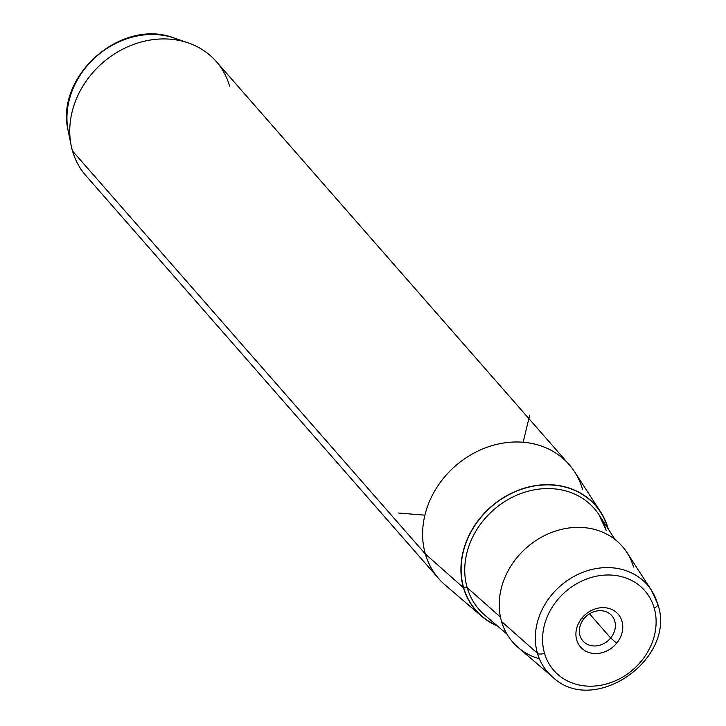 <?xml version="1.0" encoding="UTF-8"?>
<svg xmlns="http://www.w3.org/2000/svg" width="726" height="726" viewBox="0 0 726 726"><rect width="100%" height="100%" fill="white"/><g stroke="black" fill="none" stroke-linecap="round" stroke-linejoin="round"><path stroke-width="1.09" d="M610.684 638.009L589.512 613.833L610.684 638.009A19.194 16.362 -41.2 0 1 582.914 640.958A19.194 16.362 -41.2 0 1 584.031 618.634A19.194 16.362 -41.2 0 1 611.791 615.675A19.194 16.362 -41.2 0 1 610.684 638.009L616.683 643.191A24.965 21.29 -41.2 0 1 583.568 649.779A24.965 21.29 -41.2 0 1 582.007 617.989L584.031 618.634A19.194 16.362 138.8 0 0 585.229 643.073A19.194 16.362 138.8 0 0 610.684 638.009A19.194 16.362 138.8 0 0 609.486 613.57A19.194 16.362 138.8 0 0 584.031 618.634L582.007 617.989A24.965 21.29 -41.2 0 1 615.122 611.401A24.965 21.29 -41.2 0 1 616.683 643.191L610.684 638.009M481.71 616.301L445.21 585.047A86.621 73.861 -41.2 0 1 425.372 554.02L463.46 587.751L425.372 554.02A86.621 73.861 -41.2 0 1 473.016 453.614A86.621 73.861 -41.2 0 1 574.575 471.791L600.729 512.102A79.697 67.954 138.8 0 0 507.283 495.377A79.697 67.954 138.8 0 0 463.46 587.751A79.697 67.954 138.8 0 0 481.71 616.301A79.697 67.954 138.8 0 0 497.501 626.021A79.697 67.954 -41.2 0 1 463.46 587.751A79.697 67.954 -41.2 0 1 516.386 491.003A79.697 67.954 -41.2 0 1 608.016 528.129A79.697 67.954 138.8 0 0 600.729 512.102M608.27 529.036A79.697 67.954 138.8 0 0 608.016 528.129A79.697 67.954 -41.2 0 1 608.27 529.036M425.372 554.02L72.509 150.981A86.621 73.861 -41.2 0 1 115.588 53.234A86.621 73.861 -41.2 0 1 216.248 61.51L569.111 464.558A86.621 73.861 138.8 0 0 468.461 456.282A86.621 73.861 138.8 0 0 425.372 554.02A86.621 73.861 138.8 0 0 438.767 578.676L85.895 175.628A86.621 73.861 -41.2 0 1 72.509 150.981L425.372 554.02M582.506 489.215A86.621 73.861 138.8 0 0 569.111 464.558M654.19 607.971A60.476 51.564 -41.2 0 1 614.024 681.387A60.476 51.564 -41.2 0 1 544.491 653.209A60.476 51.564 -41.2 0 1 584.657 579.793A60.476 51.564 -41.2 0 1 654.19 607.971A5.772 2.804 -16.1 0 0 657.756 604.096A5.772 2.804 -16.1 0 0 657.575 603.714A66.238 56.474 138.8 0 0 651.512 590.383A66.238 56.474 138.8 0 0 573.858 576.489A66.238 56.474 138.8 0 0 537.431 653.264L501.548 621.483A72.763 62.046 -41.2 0 1 541.56 537.14A72.763 62.046 -41.2 0 1 626.874 552.404L651.512 590.383A66.238 56.474 -41.2 0 1 657.575 603.714A5.772 2.804 163.9 0 1 657.756 604.096A5.772 2.804 163.9 0 1 654.19 607.971A60.476 51.564 138.8 0 0 584.657 579.793A60.476 51.564 138.8 0 0 544.491 653.209A60.476 51.564 138.8 0 0 614.024 681.387A60.476 51.564 138.8 0 0 654.19 607.971M616.683 643.191A24.965 21.29 138.8 0 0 615.122 611.401A24.965 21.29 138.8 0 0 582.007 617.989A24.965 21.29 138.8 0 0 583.568 649.779A24.965 21.29 138.8 0 0 616.683 643.191M537.431 653.264A66.238 56.474 138.8 0 0 552.595 676.995A66.238 56.474 -41.2 0 1 537.431 653.264A5.772 2.804 -16.1 0 0 544.491 653.209A5.772 2.804 163.9 0 1 537.431 653.264A66.238 56.474 -41.2 0 1 573.858 576.489A66.238 56.474 -41.2 0 1 651.512 590.383L657.756 604.096C677.14 658.718 593.904 716.825 552.595 676.995L518.21 647.547A72.763 62.046 -41.2 0 1 501.548 621.483L537.431 653.264M229.634 86.167A86.621 73.861 138.8 0 0 188.415 42.961L174.503 38.142C121.641 17.252 54.532 76.003 68.244 131.161A78.517 66.946 -41.2 0 1 96.558 56.31A78.517 66.946 -41.2 0 1 174.503 38.142A78.517 66.946 138.8 0 0 96.558 56.31A78.517 66.946 138.8 0 0 68.244 131.161A78.517 66.946 138.8 0 0 69.451 136.043M188.415 42.961A86.621 73.861 138.8 0 0 102.42 62.999A86.621 73.861 138.8 0 0 71.184 145.59A86.621 73.861 138.8 0 0 72.509 150.981M463.66 587.67A79.479 67.763 138.8 0 0 496.965 625.558A79.479 67.763 -41.2 0 1 463.66 587.67A79.479 67.763 -41.2 0 1 516.44 491.184A79.479 67.763 -41.2 0 1 607.825 528.21A79.479 67.763 138.8 0 0 516.44 491.184A79.479 67.763 138.8 0 0 463.66 587.67A2.886 1.398 163.9 0 1 467.19 587.643A2.886 1.398 -16.1 0 0 463.66 587.67M606.128 530.343A76.593 65.313 138.8 0 0 599.122 514.934A76.593 65.313 138.8 0 0 509.316 498.853A76.593 65.313 138.8 0 0 467.19 587.643A76.593 65.313 138.8 0 0 484.723 615.085A76.593 65.313 -41.2 0 1 467.19 587.643L500.468 617.118L467.19 587.643A76.593 65.313 -41.2 0 1 509.316 498.853A76.593 65.313 -41.2 0 1 599.122 514.934L606.047 530.152M633.535 567.051A72.763 62.046 138.8 0 0 549.872 533.147A72.763 62.046 138.8 0 0 501.548 621.483A72.763 62.046 138.8 0 0 539.373 658.791M424.91 515.17L398.565 513.028M523.147 442.234L529.544 415.771M68.244 131.161L71.184 145.59M506.975 634.125L484.723 615.085M615.058 539.5L599.122 514.934"/></g></svg>
